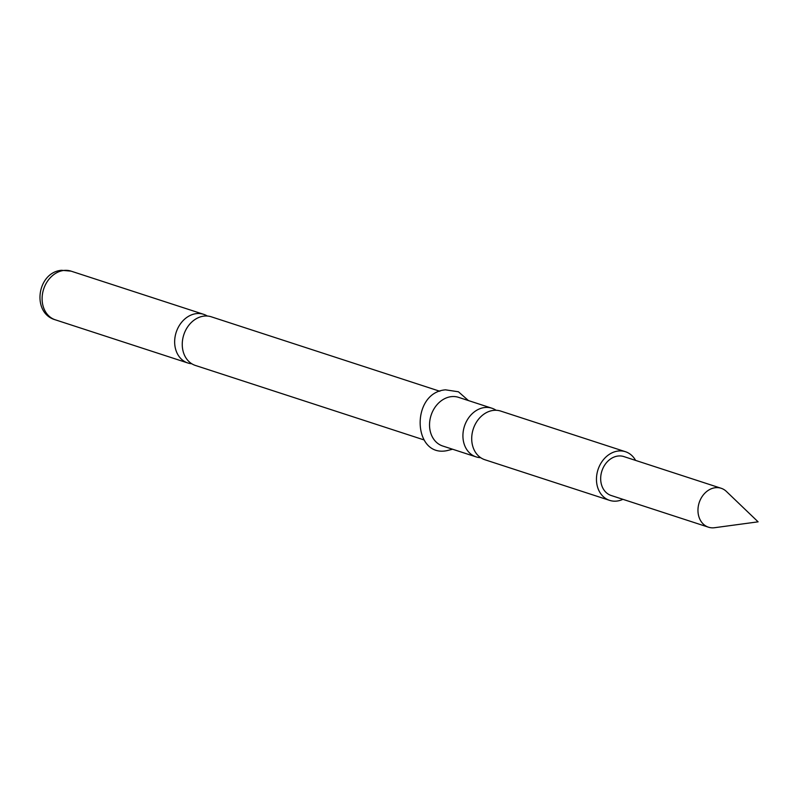 <?xml version="1.0" encoding="UTF-8"?>
<svg xmlns="http://www.w3.org/2000/svg" width="798" height="798" viewBox="0 0 798 798"><rect width="100%" height="100%" fill="white"/><g stroke="black" fill="none" stroke-linecap="round" stroke-linejoin="round"><path stroke-width="1.2" d="M207.3 316.028A25.586 20.549 108 0 0 203.65 314.322A25.586 20.549 108 0 0 196.118 313.654A25.586 20.549 108 0 0 174.652 341.424A25.586 20.549 108 0 0 187.799 362.97A25.586 20.549 108 0 0 191.759 363.748M480.665 457.683A25.586 20.549 -72 0 1 476.077 456.875A25.586 20.549 -72 0 1 462.92 435.329A25.586 20.549 -72 0 1 484.386 407.559A25.586 20.549 -72 0 1 491.917 408.227A25.586 20.549 -72 0 1 496.107 410.282M721.163 488.276L623.876 456.586A20.469 16.439 108 0 0 600.675 478.271A20.469 16.439 108 0 0 611.198 495.508L708.484 527.199A20.469 16.439 108 0 0 714.549 527.717L758.1 521.832L726.38 491.428A20.469 16.439 108 0 0 721.163 488.276A20.469 16.439 108 0 0 697.961 509.962A20.469 16.439 108 0 0 708.484 527.199M423.997 439.907L195.41 365.454A25.586 20.549 -72 0 1 182.253 343.908A25.586 20.549 -72 0 1 203.729 316.138A25.586 20.549 -72 0 1 211.261 316.796L439.838 391.259M622.919 499.319A25.586 20.549 -72 0 1 617.143 501.034A25.586 20.549 -72 0 1 609.612 500.366A25.586 20.549 -72 0 1 596.884 474.221A25.586 20.549 -72 0 1 617.931 451.06A25.586 20.549 -72 0 1 625.462 451.718A25.586 20.549 -72 0 1 635.597 460.406M609.612 500.366L484.865 459.738A25.586 20.549 -72 0 1 471.708 438.192A25.586 20.549 -72 0 1 493.174 410.421A25.586 20.549 -72 0 1 500.705 411.08L625.462 451.718M476.077 456.875L442.691 446.002A25.586 20.549 -72 0 1 429.962 419.848A25.586 20.549 -72 0 1 451.01 396.686A25.586 20.549 -72 0 1 458.541 397.344L491.917 408.227M63.571 270.482A25.586 20.549 -72 0 1 71.102 271.15L61.536 270.283C37.037 272.308 31.361 313.075 55.261 319.799A25.586 20.549 -72 0 1 42.533 293.654A25.586 20.549 -72 0 1 63.571 270.482M203.65 314.322L71.102 271.15M468.446 400.576L458.421 391.778L445.493 389.833C410.421 392.626 412.566 457.793 446.95 450.651L452.596 449.224M187.799 362.97L55.261 319.799"/></g></svg>
